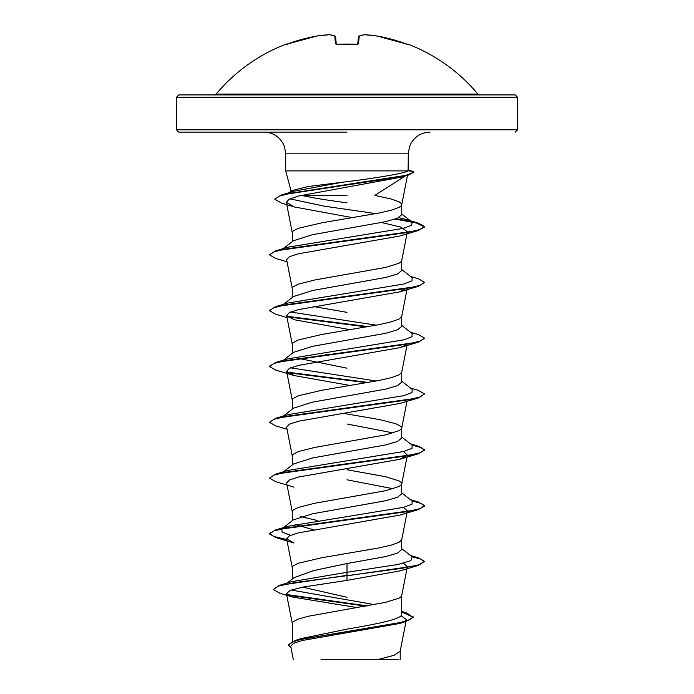 <?xml version="1.0" encoding="UTF-8"?>
<svg xmlns="http://www.w3.org/2000/svg" width="694" height="694" viewBox="0 0 694 694"><rect width="100%" height="100%" fill="white"/><g stroke="black" fill="none" stroke-linecap="round" stroke-linejoin="round"><path stroke-width="1.04" d="M357.783 44.303A0.772 0.729 5 0 1 358.538 43.896L356.985 44.338A170.481 157.503 180 0 0 347 44.069A170.481 157.503 180 0 0 337.015 44.338L335.462 43.896L334.777 36.019A170.36 64.95 -95.4 0 0 329.45 34.709A170.36 156.792 -102.9 0 0 316.898 36.019L316.941 36.01M329.832 34.761A0.772 0.711 98.2 0 0 329.45 34.709L316.898 36.01A170.542 169.891 180 0 0 287.837 43.896L286.275 44.069A0.772 0.772 0 0 1 287.021 44.173M407.343 44.286A0.772 0.772 22.5 0 1 407.612 44.338L407.725 44.069A170.55 170.55 0 0 1 477.88 94.08L216.12 94.08L214.333 94.922M407.612 44.338L406.163 43.896A170.542 169.891 180 0 0 377.102 36.019A170.36 156.792 102.9 0 0 364.55 34.709A170.36 64.95 95.4 0 0 359.223 36.019L358.538 43.896M515.226 94.922L178.774 94.922L176.45 97.247L517.551 97.247L515.226 94.922M347 132.129L178.774 132.129L347 132.129M405.27 175.99L374.855 195.404L391.277 199.031L399.05 201.824L401.063 203.221L401.731 204.617L401.063 206.014L399.05 207.411L391.277 210.195L379.167 212.989L322.155 222.757L298.229 228.343L292.937 231.128L292.269 232.525L292.269 241.668M347 195.404L301.604 195.404C312.768 197.877 327.898 200.34 347 202.804M289.164 192.663L291.827 190.598L308.292 186.504L347 181.672C377.172 177.916 405.695 173.11 408.107 170.889L285.702 170.889L285.702 153.834L408.298 153.834L409.469 146.807L411.152 143.085C415.48 136.059 421.761 132.407 430.011 132.129M408.298 153.834L408.107 170.889M283.516 248.504L293.449 240.74L312.534 234.685L385.699 221.664L397.567 218.168L401.731 214.68L401.731 204.756M292.269 641.534L292.269 623.247L292.937 621.859L298.229 619.065L308.301 616.272L385.699 602.323L399.05 598.133L401.063 596.736L401.731 595.339L401.731 614.147C402.459 619.161 376.2 624.132 347 629.12L301.101 638.601L295.575 640.345L288.418 644.743L291.038 647.884M287.281 583.003L293.978 577.72L313.41 570.641L347 563.545L385.717 556.562L397.567 553.075L401.731 549.587L401.731 539.663M292.269 579.074L292.269 567.432L292.937 566.035L298.229 563.25L322.155 557.664L379.167 547.896L391.277 545.102L399.05 542.318L401.705 539.811L406.97 512.961M290.56 535.291L282.033 532.09L281.868 528.88L293.449 519.832L312.534 513.777L385.691 500.747L397.558 497.26L401.731 493.772L401.731 483.709L401.063 482.313L399.05 480.916L385.699 476.726L347 469.751M393.186 488.741L347 479.814M292.269 520.76L292.269 511.617L292.937 510.22L298.229 507.427L314.833 503.245L385.699 490.684L399.05 486.494L401.063 485.097L401.731 483.709M283.508 471.781L293.458 464.008L312.552 457.953L385.708 444.923L397.575 441.436L401.731 437.957L401.731 427.886L401.063 426.489L395.771 423.704L379.167 419.514L343.79 413.416M393.177 432.926L347 423.999M292.269 464.937L292.269 455.793L292.937 454.405L298.229 451.612L314.833 447.422L385.699 434.869L399.05 430.679L401.063 429.282L401.731 427.886M283.516 415.966L293.458 408.185L312.543 402.138L385.708 389.108L397.567 385.621L401.731 382.134L401.731 372.21M292.269 409.122L292.269 399.978L292.937 398.582L298.229 395.797L322.155 390.21L379.167 380.442L391.277 377.649L399.05 374.864L401.705 372.348L406.97 345.508M283.516 360.143L293.458 352.37L312.543 346.323L385.682 333.293L397.558 329.806L401.731 326.319L401.731 316.395M292.269 353.307L292.269 344.163L292.937 342.767L298.229 339.973L322.155 334.395L379.167 324.627L391.277 321.834L399.05 319.04L401.705 316.533L406.97 289.684M283.516 304.328L293.458 296.555L312.534 290.508L385.717 277.47L397.575 273.983L401.731 270.495L401.731 260.432L401.063 261.829L399.05 263.226L385.699 267.416L314.833 279.968L298.229 284.158L292.937 286.952L292.269 288.34L292.269 297.483M347 597.282L302.653 587.141M313.549 529.791L295.011 524.508M317.687 520.552L300.814 516.648M347 368.184L297.648 358.199M327.204 354.825L325.625 354.547M347 312.361L313.541 306.522M401.019 615.691L406.389 619.569L404.472 621.512M401.731 611.431L406.502 612.88L413.173 617.348L405.825 621.59L399.241 623.559L302.289 640.501L293.415 643.381L290.725 646.279L293.276 659.3M398.963 659.3L321.018 659.3M378.785 659.3L394.114 655.283L400.169 651.276L406.007 621.538M347 563.545L347 572.29L291.532 581.711L279.448 585.354L273.236 589.466L279.977 593.309L292.877 597.118L354.625 607.181M291.159 590.021L374.439 604.63M401.731 613.375L401.731 614.147M401.731 548.668L412.141 556.796L410.857 560.665L397.636 564.543L347 572.29L347 575.343L279.448 585.354M287.134 594.585L367.386 605.905M413.173 616.879L409.616 619.811L399.44 622.752L295.575 640.345M418.274 565.445L399.944 570.902L347 580.392L347 575.803L418.274 565.445L424.52 561.385L418.621 564.873L401.817 568.36L294.386 582.639L278.684 586.048L273.236 589.466M288.097 595.244L365.885 606.166M401.731 612.091L413.147 617.113M405.825 621.59L301.161 639.304L291.662 642.262L288.418 645.212M347 580.392L303.564 586.959L290.552 590.238L286.414 593.509L292.877 597.118M294.421 206.986L281.252 202.995L274.867 199.247L279.057 196.194L291.038 193.149L409.096 174.871L401.592 177.083L298.628 196.003L289.181 199.178L286.327 202.362L294.421 206.986L352.535 217.673M381.7 222.54L401.011 227.172L407.378 231.787L406.415 233.141M287.03 261.777L275.709 258.437L269.472 254.854L273.974 251.809L286.943 248.773L418.291 230.529L399.944 235.995L298.489 253.77L289.381 256.737L286.622 259.695L292.295 288.626M407.378 287.602L399.952 291.81L298.489 309.593L289.389 312.552L286.631 315.518L294.048 319.717L350.21 329.685M406.415 344.779L399.952 347.625L298.489 365.408L289.381 368.367L286.622 371.333L294.048 375.532L350.21 385.5M287.03 429.23L275.726 425.899L269.48 422.308L273.965 419.271L286.917 416.227L418.274 397.992L399.961 403.44L298.489 421.223L289.381 424.19L286.622 427.148L292.295 456.079M403.44 451.568L407.378 455.056L399.952 459.263L298.481 477.047L289.372 480.005L286.622 482.972L292.295 511.894M403.44 507.383L407.378 510.879L406.406 512.233M286.865 540.01L275.726 537.538L269.48 533.946L273.965 530.901L286.926 527.865L418.274 509.63L399.944 515.078L298.489 532.862L289.381 535.82L286.622 538.787L294.048 542.994M403.44 563.207L407.369 566.694L401.705 595.626M281.868 528.88L287.897 526.295L403.752 507.305L412.028 504.139L412.132 500.973L401.731 492.844M294.048 487.171L275.726 481.714L269.48 478.123L275.718 474.071L287.889 470.471L403.752 451.482L412.028 448.315L412.132 445.158L401.731 437.029M269.48 422.308L275.718 418.256L287.889 414.656L403.752 395.667L412.028 392.5L412.132 389.334L401.731 381.214M376.313 381.006L290.56 367.837M281.92 361.383L283.039 360.689M269.506 366.259L275.718 362.433L287.889 358.841L403.743 339.852L412.028 336.685L412.132 333.519L401.731 325.391M376.313 325.182L290.569 312.022M269.506 310.435L275.709 306.618L287.88 303.026L403.743 284.037L412.019 280.87L412.132 277.704L401.731 269.576M269.472 254.854L275.718 250.803L287.88 247.211L403.093 228.387L411.742 225.246L412.149 222.106L405.903 219.443L398.72 217.647M375.94 213.622L324.61 206.231L289.884 198.84M287.663 193.852L288.947 193.114M274.885 199.013L281.651 194.884L293.961 191.223L340.98 182.479M424.52 561.385L418.274 557.794L411.264 556.111M286.769 539.524L273.93 536.505L269.48 533.478L275.726 529.886L407.057 511.651L420.026 508.607L424.52 505.57L418.274 501.979L411.264 500.296M275.718 474.071L407.057 455.828L420.017 452.792L424.52 449.755L418.282 446.164L411.264 444.481M275.718 418.256L407.048 400.013L420.017 396.977L424.52 393.932L418.282 390.34L410.484 388.05M368.375 382.463L287.021 372.123M275.718 362.433L407.057 344.198L420.026 341.153L424.528 338.117L418.291 334.525L410.484 332.235M368.375 326.64L287.021 316.299M275.709 306.618L407.066 288.374L420.035 285.338L424.528 282.293L418.291 278.71L410.484 276.42M275.718 250.803L406.944 232.577L419.957 229.541L424.528 226.504L418.135 223.026L405.903 219.443M410.822 221.291L396.074 218.757M281.651 194.884L394.218 177.811L407.074 174.957L413.988 172.112L412.895 171.401L408.167 170.828M424.52 561.854L421.345 559.303L412.08 556.744M418.274 509.63L424.52 506.039L421.353 503.48L412.08 500.929M269.48 478.123L273.965 475.086L286.917 472.05L418.274 453.807L424.52 450.215L421.353 447.665L412.08 445.114M418.274 397.992L424.52 393.932M366.796 382.741L287.594 372.687M294.048 375.532L275.718 370.076L269.472 366.493L273.965 363.448L286.926 360.412L418.282 342.168L424.494 338.351M366.796 326.917L287.585 316.872M287.03 317.6L275.718 314.261L269.472 310.669L273.965 307.633L286.934 304.588L418.291 286.353L424.494 282.527M418.291 230.529L424.528 226.973L416.435 223.026L395.146 219.087M409.096 174.871L413.988 172.112M336.26 44.234L335.601 36.713A0.772 0.763 175 0 0 334.777 36.019A0.772 0.703 109.1 0 1 335.28 36.157M357.74 44.234L358.399 36.713A0.772 0.763 5 0 1 359.223 36.019A0.772 0.703 70.9 0 0 358.919 36.045A0.772 0.772 0 0 0 358.399 36.687A0.772 0.772 0 0 1 358.919 36.045L364.359 34.709A0.772 0.711 81.8 0 1 364.55 34.709L364.515 34.7A0.772 0.772 0 0 0 364.359 34.709A0.772 0.711 81.8 0 0 364.168 34.761M335.081 36.045A0.772 0.772 0 0 1 335.601 36.687A0.772 0.772 0 0 0 335.081 36.045L329.641 34.709A0.772 0.772 0 0 0 329.485 34.7L329.503 34.7M336.217 44.303A0.772 0.729 175 0 0 335.462 43.896M336.286 44.555L356.985 44.338M358.72 36.157A0.772 0.703 70.9 0 1 358.919 36.045L364.359 34.709M407.395 44.295L377.102 36.01L364.515 34.7L377.102 36.019A0.772 0.772 0 0 0 377.085 36.01L406.163 43.896L407.395 44.295L406.623 44.763M176.45 97.247L176.45 129.804L517.551 129.804L515.226 132.129M285.702 153.834L284.531 146.807L282.848 143.085C278.52 136.059 272.239 132.407 263.989 132.129M291.124 191.136L285.702 170.889M517.551 129.804L517.551 97.247M406.389 619.569L406.103 621.043M400.204 659.3L400.204 650.981M407.499 175.33L401.705 204.895M286.327 202.362L292.295 232.811M406.97 233.869L401.705 260.718M286.622 315.518L292.295 344.441M286.622 371.333L292.295 400.264M406.97 401.323L401.705 428.172M407.378 455.056L401.705 483.987M286.622 538.787L292.295 567.718M286.414 593.509L292.295 623.533M408.298 170.151L412.895 171.401M410.492 555.504L418.274 557.794M287.897 526.295L275.726 529.886M410.492 499.689L418.274 501.979M410.484 443.874L418.282 446.164M412.149 222.106L401.731 214.012M399.952 291.81L418.291 286.353M399.952 347.625L418.282 342.168M399.952 459.263L418.274 453.807M294.048 542.986L275.726 537.538M269.48 533.946L269.48 533.478M424.52 506.039L424.52 505.57M424.52 450.215L424.52 449.755M269.472 366.493L269.472 366.024M424.528 338.585L424.528 338.117M269.472 310.669L269.472 310.209M424.528 282.762L424.528 282.293M424.528 226.973L424.528 226.504M274.867 199.247L274.867 198.779M176.45 129.804L178.774 132.129M477.88 94.08L479.667 94.922M286.275 44.069A170.55 170.55 0 0 0 216.12 94.08M287.646 43.965L316.898 36.01A0.772 0.772 0 0 0 316.898 36.01L287.837 43.896L286.605 44.295L287.377 44.763M337.015 44.286L357.714 44.555M316.915 36.01L329.485 34.7A0.772 0.772 0 0 1 329.641 34.709M407.725 44.069L406.727 44.494M356.985 44.286L357.904 44.182"/></g></svg>

